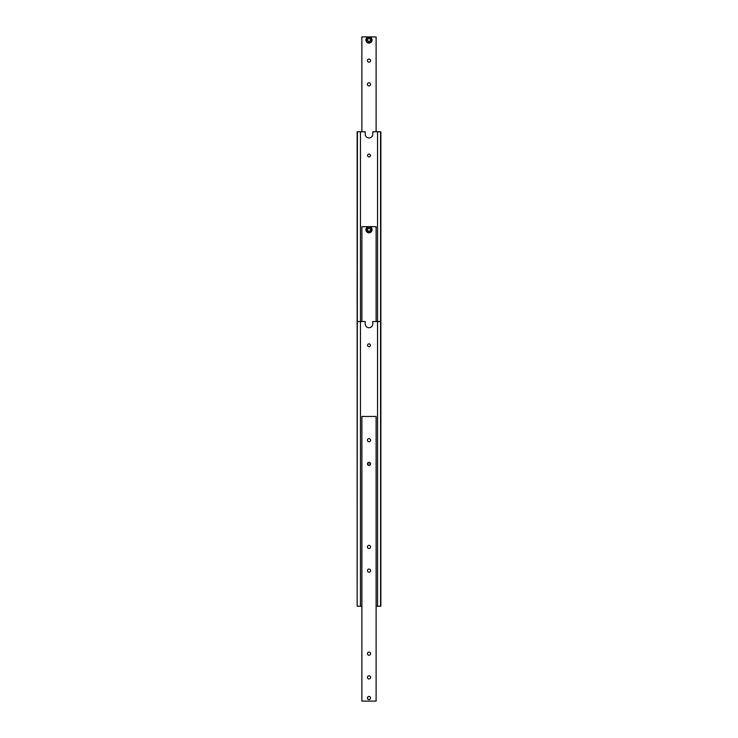 <?xml version="1.0" encoding="UTF-8"?>
<svg xmlns="http://www.w3.org/2000/svg" width="738" height="738" viewBox="0 0 738 738"><rect width="100%" height="100%" fill="white"/><g stroke="black" fill="none" stroke-linecap="round" stroke-linejoin="round"><path stroke-width="1.11" d="M370.421 155.506A1.421 1.421 0 0 1 369 156.926A1.421 1.421 0 0 1 367.579 155.506A1.421 1.421 0 0 1 369 154.085A1.421 1.421 0 0 1 370.421 155.506M376.112 606.212L380.863 606.212L380.863 131.788L372.791 131.788L372.791 134.159A3.791 3.791 0 0 1 369 137.951A3.791 3.791 0 0 1 365.209 134.159L365.209 131.788L357.137 131.788L357.137 606.212L357.423 131.788M357.423 606.212L360.458 606.212L360.458 131.788M380.577 131.788L380.577 606.212M380.863 321.556L377.542 321.556L377.542 131.788M365.919 229.758A3.081 3.081 0 0 0 369 232.839A3.081 3.081 0 0 0 372.081 229.758A3.081 3.081 0 0 0 369 226.667A3.081 3.081 0 0 0 365.919 229.758A3.081 3.081 0 0 1 369 226.667L361.888 226.667L361.888 321.556M370.421 230.579L369 231.4L367.579 230.579L367.579 228.937L369 228.116L370.421 228.937L370.421 230.579M376.112 321.556L376.112 226.667L369 226.667A3.081 3.081 0 0 1 372.081 229.758M365.919 39.981A3.081 3.081 0 0 0 369 43.072A3.081 3.081 0 0 0 372.081 39.981A3.081 3.081 0 0 0 369 36.9A3.081 3.081 0 0 0 365.919 39.981M367.423 84.344A1.577 1.577 0 0 1 369 82.767A1.577 1.577 0 0 1 370.577 84.344A1.577 1.577 0 0 1 369 85.922A1.577 1.577 0 0 1 367.423 84.344M367.423 60.617A1.577 1.577 0 0 1 369 59.04A1.577 1.577 0 0 1 370.577 60.617A1.577 1.577 0 0 1 369 62.195A1.577 1.577 0 0 1 367.423 60.617M376.112 131.788L376.112 36.9L361.888 36.9L361.888 131.788M370.421 40.802L369 41.623L367.579 40.802L367.579 39.16L369 38.339L370.421 39.16L370.421 40.802M369.24 463.888L368.76 463.888L369.24 463.888M370.421 345.283A1.421 1.421 0 0 1 369 346.703A1.421 1.421 0 0 1 367.579 345.283A1.421 1.421 0 0 1 369 343.853A1.421 1.421 0 0 1 370.421 345.283M377.542 606.212L377.542 321.556L372.791 321.556L372.791 323.927A3.791 3.791 0 0 1 369 327.727A3.791 3.791 0 0 1 365.209 323.927L365.209 321.556L357.137 321.556M360.458 606.212L361.888 606.212M370.531 698.019A1.531 1.531 0 0 1 369 699.55A1.531 1.531 0 0 1 367.469 698.019A1.531 1.531 0 0 1 369 696.478A1.531 1.531 0 0 1 370.531 698.019M370.577 698.019A1.577 1.577 0 0 1 369 699.596A1.577 1.577 0 0 1 367.423 698.019A1.577 1.577 0 0 1 369 696.441A1.577 1.577 0 0 1 370.577 698.019M370.577 546.913A1.577 1.577 0 0 1 369 548.491A1.577 1.577 0 0 1 367.423 546.913A1.577 1.577 0 0 1 369 545.336A1.577 1.577 0 0 1 370.577 546.913M370.577 570.631A1.577 1.577 0 0 1 369 572.208A1.577 1.577 0 0 1 367.423 570.631A1.577 1.577 0 0 1 369 569.053A1.577 1.577 0 0 1 370.577 570.631M370.577 653.656A1.577 1.577 0 0 1 369 655.233A1.577 1.577 0 0 1 367.423 653.656A1.577 1.577 0 0 1 369 652.078A1.577 1.577 0 0 1 370.577 653.656M370.577 677.383A1.577 1.577 0 0 1 369 678.96A1.577 1.577 0 0 1 367.423 677.383A1.577 1.577 0 0 1 369 675.805A1.577 1.577 0 0 1 370.577 677.383M370.577 463.888A1.577 1.577 0 0 1 369 465.466A1.577 1.577 0 0 1 367.423 463.888A1.577 1.577 0 0 1 369 462.311A1.577 1.577 0 0 1 370.577 463.888M370.577 440.162A1.577 1.577 0 0 1 369 441.739A1.577 1.577 0 0 1 367.423 440.162A1.577 1.577 0 0 1 369 438.584A1.577 1.577 0 0 1 370.577 440.162M361.888 701.1L376.112 701.1L376.112 416.444L361.888 416.444L361.888 701.1M369 227.055A2.703 2.703 0 0 0 366.297 229.758A2.703 2.703 0 0 0 369 232.461A2.703 2.703 0 0 0 371.703 229.758A2.703 2.703 0 0 0 369 227.055M369 37.278A2.703 2.703 0 0 0 366.297 39.981A2.703 2.703 0 0 0 369 42.684A2.703 2.703 0 0 0 371.703 39.981A2.703 2.703 0 0 0 369 37.278M369 43.072A3.081 3.081 0 0 0 372.081 39.981A3.081 3.081 0 0 0 369 36.9"/></g></svg>
